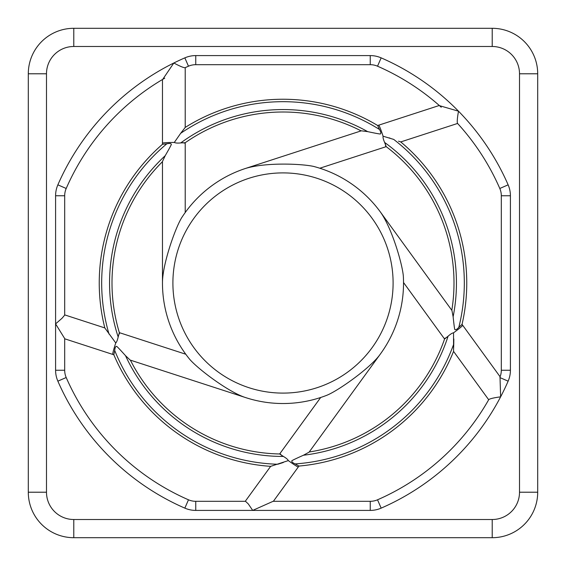 <?xml version="1.0" encoding="UTF-8"?>
<svg xmlns="http://www.w3.org/2000/svg" width="566" height="566" viewBox="0 0 566 566"><rect width="100%" height="100%" fill="white"/><g stroke="black" fill="none" stroke-linecap="round" stroke-linejoin="round"><path stroke-width="0.85" d="M189.801 359.424A120.53 120.53 0 0 1 162.47 283C162.3 265.362 174.597 229.584 181.516 217.974A120.53 120.53 0 0 1 245.757 168.371C266.048 162.265 301.254 163.744 313.479 166.39A120.53 120.53 0 0 1 380.508 212.158C391.976 228.268 402.193 263.515 403.325 275.953A120.53 120.53 0 0 1 380.508 353.842C371.211 367.454 338.44 390.59 326.879 395.259A120.53 120.53 0 0 1 245.757 397.629C229.414 392.613 198.793 369.718 189.801 359.424M185.216 67.658L185.216 127.421L180.667 133.321L185.216 127.421A183.759 183.759 0 0 1 377.671 125.511L379.489 129.487C380.883 131.885 381.187 133.335 380.402 133.859C381.13 134.453 372.669 132.692 367.688 131.637L361.334 130.817L245.757 168.371M398.514 141.175L400.742 141.924A183.759 183.759 0 0 1 462.04 324.375L458.814 327.332C456.967 329.391 455.68 330.134 454.944 329.546C454.597 330.417 453.663 321.828 453.125 316.769L451.944 310.472L380.508 212.158M309.206 451.986A171.003 171.003 0 0 0 444.572 339.013L448.081 336.204C450.501 334.082 452.319 332.95 453.55 332.822L453.557 351.387A183.759 183.759 0 0 1 298.982 466.059L295.169 463.908C292.636 462.79 291.54 461.792 291.865 460.908C290.924 460.858 298.806 457.307 303.454 455.234L309.078 452.163L380.508 353.842M130.385 360.146A171.003 171.003 0 0 0 279.654 453.974L283.41 456.444C286.226 458.12 287.861 459.5 288.32 460.597L270.668 466.342A183.759 183.759 0 0 1 113.837 354.769L114.707 350.474C114.99 347.722 115.598 346.371 116.532 346.406C116.299 345.493 122.107 351.896 125.518 355.674L130.173 360.075L245.757 397.629M162.47 161.692A171.003 171.003 0 0 0 119.362 332.652L118.174 336.989C117.445 340.194 116.631 342.182 115.74 342.939L104.816 327.926A183.759 183.759 0 0 1 162.47 144.295L166.821 143.792C169.524 143.212 171.003 143.375 171.257 144.273C172.05 143.764 167.755 151.278 165.215 155.685L162.47 161.473L162.47 283M451.81 310.295A171.003 171.003 0 0 0 386.203 146.651L384.611 142.441C383.331 139.455 382.821 137.375 383.083 136.194L393.731 139.42A181.318 181.318 0 0 1 458.814 327.332M361.122 130.888A171.003 171.003 0 0 0 185.216 142.717L180.724 142.922C177.646 143.233 175.51 143.078 174.307 142.448L180.667 133.321A181.318 181.318 0 0 1 379.489 129.487M115.74 342.939C113.561 349.731 112.577 353.559 112.783 354.422L64.687 338.793L64.687 370.249L64.687 338.553L55.588 323.886L62.019 318.283L64.687 315.128L64.687 195.751A18.19 18.19 0 0 1 66.201 188.478A236.51 236.51 0 0 1 162.704 79.374L173.84 62.989C179.45 66.017 183.165 67.609 184.983 67.757A236.51 236.51 0 0 1 188.478 66.201A18.19 18.19 0 0 1 195.751 64.687L370.249 64.687A18.19 18.19 0 0 1 377.522 66.201A236.51 236.51 0 0 1 439.485 105.665L458.517 111.198C457.363 117.466 457.003 121.492 457.42 123.268A236.51 236.51 0 0 1 499.799 188.478A236.51 236.51 0 0 0 457.59 123.452L400.742 141.924M501.313 195.751L501.313 370.249L501.313 195.751A18.19 18.19 0 0 0 500.931 192.037A18.19 18.19 0 0 1 501.313 195.751L510.412 195.751A27.288 27.288 0 0 0 508.134 184.841A245.602 245.602 0 0 0 381.159 57.866A27.288 27.288 0 0 0 370.249 55.588L195.751 55.588A27.288 27.288 0 0 0 184.841 57.866A245.602 245.602 0 0 0 57.866 184.841A27.288 27.288 0 0 0 55.588 195.751L55.588 370.249A27.288 27.288 0 0 0 57.866 381.159A245.602 245.602 0 0 0 184.841 508.134A27.288 27.288 0 0 0 195.751 510.412L252.705 510.412L248.333 503.981L245.538 501.313L195.751 501.313L245.255 501.313L270.668 466.342L272.897 465.641M55.588 195.751L64.687 195.751L64.687 314.887L104.816 327.926M288.32 460.597C294.108 464.764 297.447 466.886 298.324 466.957L273.364 501.313L370.249 501.313L273.081 501.313L252.705 510.412L370.249 510.412A27.288 27.288 0 0 0 381.159 508.134A245.602 245.602 0 0 0 500.627 396.837C494.309 397.679 490.375 398.577 488.812 399.518A236.51 236.51 0 0 1 377.522 499.799A236.51 236.51 0 0 0 488.684 399.738L453.557 351.387M164.748 78.179L162.47 79.509L162.47 144.295M185.216 212.54L185.216 142.717M112.783 354.422L113.837 354.769M185.768 354.224L119.362 332.652M298.324 466.957L298.982 466.059M320.696 397.481L279.654 453.974M501.313 370.249A18.19 18.19 0 0 1 500.004 377.02L500.627 396.837A245.602 245.602 0 0 0 508.134 381.159A27.288 27.288 0 0 0 510.412 370.249L501.313 370.249A18.19 18.19 0 0 1 500.103 376.765L462.04 324.375M403.53 282.526L444.572 339.013M441.254 107.243L439.287 105.488L377.671 125.511M319.797 168.229L386.203 146.651M105.135 328.358L106.217 329.886M114.707 350.474A181.318 181.318 0 0 0 277.814 464.247L283.318 462.493M453.557 350.842L453.571 349.47M453.578 349.031L453.762 344.1M295.169 463.908A181.318 181.318 0 0 0 453.769 343.944L453.826 338.935M400.226 141.755L398.931 141.316M390.016 138.132L389.125 137.863M439.365 105.559L439.287 105.488A236.51 236.51 0 0 0 377.522 66.201A236.51 236.51 0 0 1 439.485 105.665M492.215 28.3L73.785 28.3A45.485 45.485 0 0 0 28.3 73.785L28.3 492.215A45.485 45.485 0 0 0 73.785 537.7L492.215 537.7A45.485 45.485 0 0 0 537.7 492.215L537.7 73.785A45.485 45.485 0 0 0 492.215 28.3L492.215 46.49A27.288 27.288 0 0 1 519.51 73.785L537.7 73.785M385.757 146.792L385.396 144.16M383.083 136.194C380.854 129.423 379.397 125.744 378.725 125.164M444.296 338.638L446.687 337.478M453.55 332.822C459.302 328.605 462.351 326.087 462.691 325.266M279.929 453.592L281.769 455.51M119.808 332.794L118.556 335.143M185.216 143.184L182.592 142.717M174.307 142.448C167.175 142.476 163.227 142.724 162.47 143.184M508.134 184.841L499.799 188.478A18.19 18.19 0 0 1 500.931 192.037A18.19 18.19 0 0 0 499.799 188.478A236.51 236.51 0 0 0 457.59 123.452M488.812 399.518A236.51 236.51 0 0 1 377.522 499.799A18.19 18.19 0 0 1 370.249 501.313L370.249 510.412A27.288 27.288 0 0 0 381.159 508.134L377.522 499.799A18.19 18.19 0 0 1 373.963 500.931M192.037 500.931A18.19 18.19 0 0 0 195.751 501.313A18.19 18.19 0 0 1 188.478 499.799A236.51 236.51 0 0 1 66.201 377.522A18.19 18.19 0 0 1 64.687 370.249L55.588 370.249M393.101 283A110.101 110.101 0 0 1 283 393.101A110.101 110.101 0 0 1 172.899 283A110.101 110.101 0 0 1 283 172.899A110.101 110.101 0 0 1 393.101 283M109.019 334.074A181.318 181.318 0 0 1 166.821 143.792M384.611 142.441A173.444 173.444 0 0 1 453.125 316.769M180.724 142.922A173.444 173.444 0 0 1 367.688 131.637M448.081 336.204A173.444 173.444 0 0 1 303.454 455.234M283.41 456.444A173.444 173.444 0 0 1 125.518 355.674M118.174 336.989A173.444 173.444 0 0 1 165.215 155.685M57.866 381.159L66.201 377.522A18.19 18.19 0 0 1 65.069 373.963M195.751 55.588L195.751 64.687A18.19 18.19 0 0 0 188.478 66.201L184.841 57.866M370.249 62.019L370.249 64.687A18.19 18.19 0 0 1 377.522 66.201L381.159 57.866A27.288 27.288 0 0 0 370.249 55.588L370.249 62.019M64.687 195.751A18.19 18.19 0 0 1 66.201 188.478A236.51 236.51 0 0 1 162.704 79.374M195.751 501.313L195.751 510.412M519.51 73.785L519.51 492.215A27.288 27.288 0 0 1 492.215 519.51L492.215 537.7M492.215 519.51L73.785 519.51A27.288 27.288 0 0 1 46.49 492.215L46.49 73.785A27.288 27.288 0 0 1 73.785 46.49L492.215 46.49M73.785 537.7L73.785 519.51M519.51 492.215L537.7 492.215M28.3 492.215L46.49 492.215M28.3 73.785L46.49 73.785M73.785 28.3L73.785 46.49M510.412 370.249L510.412 195.751M500.103 376.765A18.19 18.19 0 0 0 500.931 373.963A18.19 18.19 0 0 1 500.004 377.02M499.905 377.572L508.134 381.159M377.522 499.799A236.51 236.51 0 0 0 488.684 399.738M188.478 499.799L184.841 508.134M57.866 184.841L66.201 188.478"/></g></svg>
